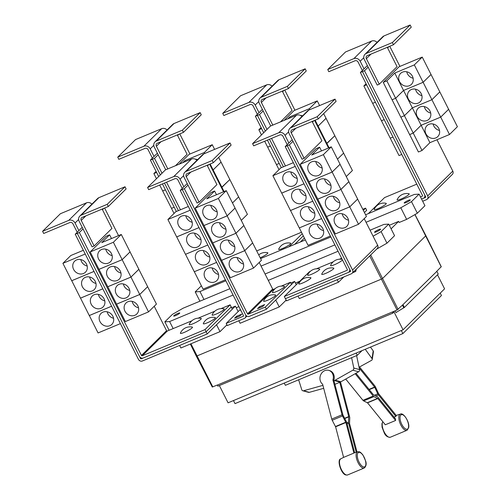 <?xml version="1.0" encoding="UTF-8"?>
<svg xmlns="http://www.w3.org/2000/svg" width="500" height="500" viewBox="0 0 500 500"><rect width="100%" height="100%" fill="white"/><g stroke="black" fill="none" stroke-linecap="round" stroke-linejoin="round"><path stroke-width="0.75" d="M328.675 370.35A7.7 6.625 105.3 0 0 321.962 372.744A7.7 6.625 105.3 0 0 320.206 380.469A7.7 6.625 105.3 0 0 322.619 384.212L331.737 419.069A2.462 1.044 67.4 0 0 332.2 420.256L335.6 426.806L343.6 457.388L353.9 453.088L345.894 422.512L342.5 415.962A2.462 1.044 -112.6 0 1 342.038 414.775L332.919 379.919A7.7 6.625 105.3 0 0 333.081 375.094A7.7 6.625 105.3 0 0 328.675 370.35L329.588 370.6A7.7 6.625 105.3 0 1 333.994 375.344A7.7 6.625 105.3 0 1 333.825 380.169L332.919 379.919M347.469 475L345.994 474.988C341.281 474.544 336.556 459.7 340.737 458.869A8.75 3.713 67.4 0 0 340.412 467.188A8.75 3.713 67.4 0 0 346.388 474.981A8.75 3.713 67.4 0 0 347.469 475L364.419 467.925A8.75 3.713 -112.6 0 1 363.013 468.044A8.75 3.713 -112.6 0 1 356.912 459.869A8.75 3.713 -112.6 0 1 357.688 451.8L354.344 452.856A9.056 3.837 67.4 0 0 353.9 453.088M333.825 380.169L342.95 415.019L346.344 421.575A2.462 1.044 -112.6 0 1 346.806 422.762L354.656 452.75M340.506 381.981A7.7 6.625 -74.7 0 1 340.506 381.987L349.625 416.844A2.462 1.044 -112.6 0 1 349.762 417.944L349.538 423.506L356.994 452.006M356.213 452.244L348.625 423.256A2.462 1.044 -112.6 0 1 348.494 422.156L348.719 416.594L339.744 382.312L340.163 382.137A7.825 6.731 -74.7 0 0 340.906 381.775L358.612 371.775A1.85 1.587 -74.7 0 0 359.55 369.594L356.606 355.6M334.919 384.325L339.744 382.312M359.513 366.969L374.812 385.844A2.462 1.044 -112.6 0 1 375.444 386.887L378.587 393.656L396.375 415.6A9.056 3.837 67.4 0 0 395.863 416.419L394.044 417.081M395.863 416.419L378.4 394.875A2.462 1.044 -112.6 0 1 377.769 393.837L374.625 387.069L359.231 368.075M345.712 379.056L362.938 400.306A2.462 1.044 67.4 0 0 363.631 400.913L367.531 402.831L385.319 424.775L395.619 420.475L377.831 398.537L373.931 396.613A2.462 1.044 -112.6 0 1 373.231 396.012L355.169 373.719M355.975 373.263L373.425 394.787L377.325 396.712A2.462 1.044 -112.6 0 1 378.019 397.312L395.481 418.862A9.056 3.837 67.4 0 0 395.619 420.475M322.912 385.344A7.825 6.731 105.3 0 1 322.494 385.475L303.556 390.763A1.85 1.587 105.3 0 1 301.769 389.719L298.637 379.787M302.8 390.769L308.562 392.344A1.85 1.587 -74.7 0 0 309.319 392.337L323.694 388.325M351.613 357.688L353.787 368.019A1.85 1.587 105.3 0 1 352.844 370.2L335.138 380.2A7.825 6.731 105.3 0 1 334.4 380.562L333.975 380.737M365.25 349.281L372.006 358.6A1.85 1.375 8.8 0 1 372.238 359.462A1.85 1.375 8.8 0 1 371.581 360.325L359.056 367.225M372.238 359.462L373.438 351.737A1.85 1.375 -171.2 0 0 373.206 350.875L370.469 347.1M362.044 350.619L357.269 355.325L285.387 385.319L284.25 383.075M165.738 169.775L154.312 147.15A4.931 4.4 45.4 0 1 154.969 141.925L172.769 124.362A4.931 4.4 45.4 0 1 174.031 123.525L200.162 112.619L182.369 130.181L183.463 132.356L157.331 143.256A2.462 2.2 -134.6 0 0 156.369 146.294L167.8 168.912M200.162 112.619L201.262 114.794L183.463 132.356M154.969 141.925A4.931 4.4 45.4 0 1 156.231 141.081L182.369 130.181M177.3 134.925L187.075 154.275L175.494 165.706M221.394 187.556L229.838 179.525L238.619 196.919L232.494 202.963L238.625 196.931L247.413 214.325L241.287 220.375M221.925 187.331L224.069 191.581M212.6 170.144L213.131 169.925L221.919 187.319L221.388 187.537M213.131 169.925L221.044 162.119L229.831 179.513L221.919 187.319M195.425 159.231A7.7 6.875 45.4 0 1 197.606 159.637M196.756 159.4A7.7 6.875 -134.6 0 0 196.981 160.256M182.756 162.675L184.775 160.681L204.338 152.519L204.819 153.469M210.144 164.013L213.125 169.913L212.594 170.131M184.775 160.681L185.25 161.631M218.663 157.413L221.038 162.106L213.125 169.913M204.338 152.519L212.25 144.713L214.606 149.381M290.381 243.975A6.775 1.037 153.2 0 1 283.288 248.162A6.775 1.037 153.2 0 1 278.688 249.169A10.55 10.55 0 0 1 290.575 243.162A6.775 1.037 153.2 0 1 290.381 243.975M258.712 254.875A10.55 10.55 0 0 1 267.663 252.725A6.775 1.037 153.2 0 1 267.469 253.538A6.775 1.037 153.2 0 1 260.194 257.8M367.356 65.575L364.025 68.863L360.181 61.25A4.931 4.4 -134.6 0 0 353.869 58.619L327.738 69.525L328.831 71.7L354.969 60.794A2.462 2.2 45.4 0 1 358.125 62.112L362.362 70.5M327.738 69.525L345.531 51.962L371.669 41.062A4.931 4.4 -134.6 0 1 377.05 42.375M401.769 154.425L399.031 155.569L390.244 138.175L392.981 137.031L390.238 138.162L381.456 120.769L384.188 119.625L381.444 120.756L372.663 103.362L375.4 102.219M375.387 102.206L372.656 103.35L363.869 85.956L366.606 84.812M366.081 83.775L363.869 85.956M408.819 194.556A6.775 1.037 153.2 0 1 401.725 198.744A6.775 1.037 153.2 0 1 397.119 199.756A10.55 10.55 0 0 1 409.012 193.75A6.775 1.037 153.2 0 1 408.819 194.556M385.9 204.119A6.775 1.037 153.2 0 1 378.812 208.306A6.775 1.037 153.2 0 1 374.206 209.312A10.55 10.55 0 0 1 386.1 203.306A6.775 1.037 153.2 0 1 385.9 204.119M357.269 355.325L356.138 353.081M162.013 173.25L154.494 158.369L150.381 160.081L154.037 156.481L150.194 148.869A4.931 4.4 -134.6 0 0 143.875 146.237L117.744 157.144L118.837 159.319L144.975 148.412A2.462 2.2 45.4 0 1 148.131 149.731L152.369 158.119M117.744 157.144L135.538 139.581L161.675 128.681A4.931 4.4 -134.6 0 1 167.056 129.994M174.031 213.475L171.462 208.388L174.206 207.244M171.488 208.356L162.669 190.981L165.413 189.838M174.194 207.231L171.456 208.375M162.7 190.95L159.681 185.069M156.475 178.719L153.875 173.575L156.619 172.431M165.406 189.825L162.662 190.969M156.094 171.388L153.875 173.575M212.25 144.713L189.075 154.381L179.15 164.175M301.462 232.262L256.725 250.931M289 246.731L302.194 233.713M270.738 125.962L259.306 103.344A4.931 4.4 45.4 0 1 259.962 98.112L277.762 80.55A4.931 4.4 45.4 0 1 279.031 79.713L305.163 68.812L287.362 86.369L288.463 88.544L262.331 99.45A2.462 2.2 -134.6 0 0 261.369 102.481L272.794 125.106M305.163 68.812L306.262 70.981L288.463 88.544M259.962 98.112A4.931 4.4 45.4 0 1 261.231 97.275L287.362 86.369M282.294 91.119L292.069 110.469L280.487 121.894M326.388 143.744L334.831 135.719L343.619 153.112L337.488 159.156L343.625 153.125L352.413 170.519L346.281 176.562M326.919 143.525L329.069 147.769M317.594 126.337L318.131 126.119L326.912 143.506L326.375 143.731M318.131 126.119L326.037 118.312L334.825 135.706L326.912 143.506M300.419 115.425A7.7 6.875 45.4 0 1 302.6 115.831M301.756 115.594A7.7 6.875 -134.6 0 0 301.981 116.444M287.75 118.863L289.769 116.875L309.337 108.713L309.812 109.656M315.144 120.2L318.119 126.1L317.587 126.325M289.769 116.875L290.244 117.819M323.663 113.6L326.031 118.3L318.119 126.1M309.337 108.713L317.244 100.906L319.606 105.575M262.362 109.388L259.031 112.669L255.188 105.062A4.931 4.4 -134.6 0 0 248.869 102.431L222.738 113.338L223.837 115.506L249.969 104.606A2.462 2.2 45.4 0 1 253.125 105.919L257.369 114.312M222.738 113.338L240.538 95.775L266.669 84.869A4.931 4.4 -134.6 0 1 272.056 86.188M279.025 169.662L276.456 164.581L279.2 163.431M279.194 163.419L276.45 164.562L267.663 147.175L270.406 146.025M270.4 146.012L267.656 147.156L264.675 141.256M261.469 134.906L258.869 129.769L261.613 128.619M261.087 127.581L258.869 129.769M392.362 42.562L393.456 44.737L367.325 55.637A2.462 2.2 -134.6 0 0 366.362 58.675L379.269 84.219L377.206 85.075L364.306 59.531A4.931 4.4 45.4 0 1 364.963 54.306A4.931 4.4 45.4 0 1 366.225 53.463L392.362 42.562L410.156 25L411.256 27.175L393.456 44.737M364.963 54.306L382.756 36.744A4.931 4.4 45.4 0 1 384.025 35.906L410.156 25M387.294 47.306L397.062 66.656L379.269 84.219M425.919 133.819A7.7 6.875 45.4 0 1 426.95 125.65A7.7 6.875 45.4 0 1 438.794 128.45A7.7 6.875 45.4 0 1 437.769 136.619A7.7 6.875 45.4 0 1 425.919 133.819M433.125 124A7.7 6.875 -134.6 0 0 433.831 126.013A7.7 6.875 -134.6 0 0 439.5 130.463M440.712 117.119L449.494 134.512L429.925 142.675L422.019 150.481L413.231 133.088L421.144 125.281L440.712 117.119L448.619 109.312L457.406 126.706L449.494 134.512M421.144 125.281L429.925 142.675M417.131 116.412A7.7 6.875 45.4 0 1 418.156 108.244A7.7 6.875 45.4 0 1 430 111.044A7.7 6.875 45.4 0 1 428.975 119.213A7.7 6.875 45.4 0 1 417.131 116.412M424.338 106.594A7.7 6.875 -134.6 0 0 425.037 108.606A7.7 6.875 -134.6 0 0 430.706 113.056M431.919 99.712L440.7 117.106L421.138 125.269L413.225 133.075L404.438 115.681L412.35 107.875L431.919 99.712L439.825 91.906L448.612 109.3L440.7 117.106M394.762 73.062L414.331 64.9L423.119 82.294L403.55 90.456L395.637 98.263L386.856 80.869L394.762 73.062L403.55 90.456L423.125 82.306L431.912 99.7L412.344 107.863L404.431 115.669L395.644 98.275L403.556 90.469L421.138 125.269M408.338 99.006A7.7 6.875 45.4 0 1 409.363 90.838A7.7 6.875 45.4 0 1 421.213 93.637A7.7 6.875 45.4 0 1 420.181 101.806A7.7 6.875 45.4 0 1 408.338 99.006M415.544 89.188A7.7 6.875 -134.6 0 0 416.244 91.2A7.7 6.875 -134.6 0 0 421.912 95.644M423.125 82.306L431.037 74.5L439.819 91.894L431.912 99.7M399.544 81.6A7.7 6.875 45.4 0 1 400.569 73.431A7.7 6.875 45.4 0 1 412.419 76.231A7.7 6.875 45.4 0 1 411.388 84.394A7.7 6.875 45.4 0 1 399.544 81.6M406.75 71.781A7.7 6.875 -134.6 0 0 407.456 73.794A7.7 6.875 -134.6 0 0 413.119 78.238M414.331 64.9L422.244 57.094L431.025 74.488L423.119 82.294M420.481 196.9L422.231 196.175A0.619 0.55 -134.6 0 0 422.475 195.413L360.369 72.469L362.431 71.612L424.531 194.556A3.081 2.75 45.4 0 1 424.119 197.825A3.081 2.75 45.4 0 1 423.331 198.344L421.581 199.075M368.3 213.644L384.575 197.581L416.781 184.144M440.231 293.131L441.444 295.531L402.881 333.575L235.012 403.619L233.469 400.569M154.494 158.369L158.156 154.762M180.463 209.775L166.537 182.206M189.931 154.025L179.769 133.9M177.619 135.556L178.956 134.238M154.037 156.481L157.363 153.194M152.438 159.231L160.35 174.894M164.475 183.069L178.4 210.637M294.719 244.344L303.294 235.881M317.244 100.906L294.075 110.575L284.15 120.369M364.025 68.863L360.369 72.469M422.019 150.481L418.413 151.988L409.656 134.562M413.225 133.075L409.619 134.581L413.231 133.088M409.619 134.581L400.863 117.156M400.838 117.188L404.438 115.681M404.431 115.669L400.825 117.175L392.069 99.75M395.637 98.263L392.038 99.769L395.644 98.275M422.244 57.094L399.069 66.762L383.25 82.375L386.856 80.869M392.038 99.769L383.25 82.375M402.881 333.575L401.337 330.525M150.381 160.081L158.688 176.531M162.425 183.925L176.35 211.494M267.006 129.438L259.494 114.562L263.15 110.95M285.456 165.963L271.531 138.394M294.931 110.219L284.762 90.087M282.613 91.75L283.956 90.425M363.35 210.344L365.581 208.144L362.819 209.294M364.444 212.519L366.675 210.319L365.581 208.144M281.344 167.681L267.419 140.113M263.688 132.719L255.375 116.275L257.438 115.412L265.344 131.081M259.031 112.669L255.375 116.275M259.494 114.562L257.431 115.419M269.475 139.256L283.4 166.825M423.438 198.3L425.394 197.481A0.619 0.55 -134.6 0 0 425.637 196.725L362.431 71.612M362.431 71.606L364.494 70.744L427.694 195.863A3.081 2.75 45.4 0 1 427.287 199.131A3.081 2.75 45.4 0 1 426.494 199.656L422.681 201.25M368.15 67.144L364.494 70.744M388.95 46.612L387.612 47.938M389.75 46.281L399.919 66.406M436.962 139.744L452.8 171.094A3.081 2.75 45.4 0 1 452.388 174.363L427.287 199.131M107.219 204.325L108.319 206.5L82.181 217.4A2.462 2.2 -134.6 0 0 81.225 220.438L94.125 245.981L92.069 246.844L79.162 221.294A4.931 4.4 45.4 0 1 79.819 216.069A4.931 4.4 45.4 0 1 81.088 215.231L107.219 204.325L125.019 186.762L126.112 188.938L108.319 206.5M79.819 216.069L97.619 198.506A4.931 4.4 45.4 0 1 98.881 197.669L125.019 186.762M102.15 209.069L111.925 228.419L94.125 245.981M132.169 301.375A7.7 6.875 -134.6 0 0 132.869 303.387A7.7 6.875 -134.6 0 0 138.537 307.831M137.831 305.819A7.7 6.875 45.4 0 1 136.806 313.988A7.7 6.875 45.4 0 1 124.963 311.194A7.7 6.875 45.4 0 1 125.988 303.025A7.7 6.875 45.4 0 1 137.831 305.819M148.531 311.887L125.363 321.556L116.575 304.163L139.75 294.494L148.531 311.887L156.444 304.081L147.625 286.7M139.75 294.494L147.656 286.688L138.831 269.294M123.375 283.969A7.7 6.875 -134.6 0 0 124.075 285.981A7.7 6.875 -134.6 0 0 129.744 290.425M129.044 288.412A7.7 6.875 45.4 0 1 128.012 296.581A7.7 6.875 45.4 0 1 116.169 293.788A7.7 6.875 45.4 0 1 117.194 285.619A7.7 6.875 45.4 0 1 129.044 288.412M147.65 286.675L139.744 294.481L130.956 277.087L138.869 269.281L130.037 251.887M114.581 266.562A7.7 6.875 -134.6 0 0 115.288 268.575A7.7 6.875 -134.6 0 0 120.95 273.019M120.25 271.006A7.7 6.875 45.4 0 1 119.219 279.175A7.7 6.875 45.4 0 1 107.375 276.381A7.7 6.875 45.4 0 1 108.4 268.212A7.7 6.875 45.4 0 1 120.25 271.006M138.863 269.269L130.95 277.075L122.163 259.681L130.075 251.875L121.281 234.469L101.713 242.631L109.625 234.831L111.5 238.55M105.787 249.156A7.7 6.875 -134.6 0 0 106.494 251.169A7.7 6.875 -134.6 0 0 112.163 255.613M111.456 253.6A7.7 6.875 45.4 0 1 110.431 261.769A7.7 6.875 45.4 0 1 98.581 258.975A7.7 6.875 45.4 0 1 99.612 250.806A7.7 6.875 45.4 0 1 111.456 253.6M130.069 251.863L122.156 259.669L113.369 242.275L121.281 234.469M215.012 318.331A6.775 1.037 153.2 0 1 207.925 322.525A6.775 1.037 153.2 0 1 203.319 323.531A10.55 10.55 0 0 1 215.212 317.525A6.775 1.037 153.2 0 1 215.012 318.331M192.1 327.894A6.775 1.037 153.2 0 1 185.006 332.081A6.775 1.037 153.2 0 1 180.406 333.094A10.55 10.55 0 0 1 192.294 327.088A6.775 1.037 153.2 0 1 192.1 327.894M223.812 309.65A6.775 1.037 153.2 0 1 216.725 313.837A6.775 1.037 153.2 0 1 212.119 314.85A10.55 10.55 0 0 1 224.013 308.844A6.775 1.037 153.2 0 1 223.812 309.65M200.9 319.212A6.775 1.037 153.2 0 1 193.806 323.4A6.775 1.037 153.2 0 1 189.206 324.406A10.55 10.55 0 0 1 201.094 318.4A6.775 1.037 153.2 0 1 200.9 319.212M292.206 139.719L288.881 143.006L285.038 135.394A4.931 4.4 -134.6 0 0 278.719 132.769L252.587 143.669L253.688 145.844L279.819 134.938A2.462 2.2 45.4 0 1 282.975 136.256L287.213 144.644M252.587 143.669L270.387 126.106L296.519 115.206A4.931 4.4 -134.6 0 1 301.9 116.519M317.181 224.175A7.7 6.875 -134.6 0 0 317.887 226.188A7.7 6.875 -134.6 0 0 323.556 230.637M309.975 233.994A7.7 6.875 45.4 0 1 311.006 225.825A7.7 6.875 45.4 0 1 322.85 228.625A7.7 6.875 45.4 0 1 321.825 236.794A7.7 6.875 45.4 0 1 309.975 233.994M299.306 227.9L308.062 245.325L330.381 236.012M308.394 206.769A7.7 6.875 -134.6 0 0 309.094 208.781A7.7 6.875 -134.6 0 0 314.762 213.225M301.188 216.588A7.7 6.875 45.4 0 1 302.213 208.419A7.7 6.875 45.4 0 1 314.056 211.219A7.7 6.875 45.4 0 1 313.031 219.381A7.7 6.875 45.4 0 1 301.188 216.588M290.512 210.494L299.269 227.919L321.587 218.606M299.6 189.363A7.7 6.875 -134.6 0 0 300.3 191.375A7.7 6.875 -134.6 0 0 305.969 195.819M292.394 199.181A7.7 6.875 45.4 0 1 293.419 191.012A7.7 6.875 45.4 0 1 305.269 193.812A7.7 6.875 45.4 0 1 304.237 201.975A7.7 6.875 45.4 0 1 292.394 199.181M281.719 193.088L290.475 210.506L312.794 201.2M290.806 171.956A7.7 6.875 -134.6 0 0 291.512 173.969A7.7 6.875 -134.6 0 0 297.175 178.412M283.6 181.775A7.7 6.875 45.4 0 1 284.625 173.606A7.7 6.875 45.4 0 1 296.475 176.4A7.7 6.875 45.4 0 1 295.444 184.569A7.7 6.875 45.4 0 1 283.6 181.775M293.337 162.681L280.806 167.906L272.9 175.712L281.688 193.1L304 183.794M333.45 268.919A6.775 1.037 153.2 0 1 326.356 273.106A6.775 1.037 153.2 0 1 321.756 274.113A10.55 10.55 0 0 1 333.644 268.106A6.775 1.037 153.2 0 1 333.45 268.919M310.538 278.481A6.775 1.037 153.2 0 1 303.444 282.669A6.775 1.037 153.2 0 1 298.837 283.675A10.55 10.55 0 0 1 310.731 277.669A6.775 1.037 153.2 0 1 310.538 278.481M342.488 259.975A6.775 1.037 153.2 0 1 342.25 260.231A6.775 1.037 153.2 0 1 335.156 264.419A6.775 1.037 153.2 0 1 330.556 265.431A10.55 10.55 0 0 1 342.175 259.369M319.337 269.794A6.775 1.037 153.2 0 1 312.244 273.981A6.775 1.037 153.2 0 1 307.638 274.994A10.55 10.55 0 0 1 319.531 268.988A6.775 1.037 153.2 0 1 319.337 269.794M436.863 271.337L402.75 304.85L436.863 271.337L438.231 274.056L404.375 307.462L395.95 312.55L395.094 310.85M437.494 274.788L444.588 288.831L403.056 329.806L394.05 311.981L392.869 313.15L217.887 386.163L217.338 385.075L397.05 310.031L402.75 304.85M403.056 329.806L228.081 402.819L219.356 385.55M300.431 241.962L304.394 238.05M139.744 294.481L116.606 304.131M116.569 304.15L107.781 286.756L130.956 277.087M130.95 277.075L107.812 286.725M107.775 286.744L98.994 269.35L122.163 259.681M122.156 259.669L98.981 269.337L90.2 251.944L113.369 242.275M109.625 234.831L106.019 236.331L90.2 251.944M77.287 233.375L139.394 356.319A3.081 2.75 -134.6 0 0 143.338 357.962L206.112 331.769L205.012 329.594L142.244 355.788A0.619 0.55 45.4 0 1 141.45 355.456L79.35 232.512L75.231 234.231L78.888 230.625L75.044 223.012A4.931 4.4 -134.6 0 0 68.725 220.387L42.594 231.287L43.694 233.463L69.825 222.556A2.462 2.2 45.4 0 1 72.981 223.875L77.225 232.269M42.594 231.287L60.394 213.731L86.525 202.825A4.931 4.4 -134.6 0 1 91.912 204.137M107.194 311.794A7.7 6.875 -134.6 0 0 107.894 313.806A7.7 6.875 -134.6 0 0 113.562 318.256M99.987 321.613A7.7 6.875 45.4 0 1 101.013 313.444A7.7 6.875 45.4 0 1 112.856 316.244A7.7 6.875 45.4 0 1 111.831 324.412A7.7 6.875 45.4 0 1 99.987 321.613M89.312 315.519L98.069 332.944L120.394 323.625M98.4 294.387A7.7 6.875 -134.6 0 0 99.1 296.4A7.7 6.875 -134.6 0 0 104.769 300.85M91.194 304.206A7.7 6.875 45.4 0 1 92.219 296.038A7.7 6.875 45.4 0 1 104.069 298.837A7.7 6.875 45.4 0 1 103.038 307.006A7.7 6.875 45.4 0 1 91.194 304.206M80.519 298.113L89.275 315.538L111.6 306.219M89.606 276.981A7.7 6.875 -134.6 0 0 90.312 278.994A7.7 6.875 -134.6 0 0 95.975 283.438M82.4 286.8A7.7 6.875 45.4 0 1 83.425 278.631A7.7 6.875 45.4 0 1 95.275 281.431A7.7 6.875 45.4 0 1 94.244 289.6A7.7 6.875 45.4 0 1 82.4 286.8M71.731 280.706L80.487 298.131L102.806 288.812M80.812 259.575A7.7 6.875 -134.6 0 0 81.519 261.588A7.7 6.875 -134.6 0 0 87.188 266.031M73.606 269.394A7.7 6.875 45.4 0 1 74.638 261.225A7.7 6.875 45.4 0 1 86.481 264.025A7.7 6.875 45.4 0 1 85.456 272.188A7.7 6.875 45.4 0 1 73.606 269.394M83.35 250.294L70.819 255.525L62.906 263.331L71.694 280.725L94.012 271.406M205.012 329.594L230.125 304.819L221 308.625M214.8 311.212L198.088 318.188M191.887 320.769L167.356 331.006A0.619 0.55 45.4 0 1 166.569 330.681L154.231 306.262M317.213 116.706L318.312 118.881L292.175 129.781A2.462 2.2 -134.6 0 0 291.212 132.819L304.119 158.363L302.056 159.219L289.156 133.675A4.931 4.4 45.4 0 1 289.812 128.45A4.931 4.4 45.4 0 1 291.075 127.606L317.213 116.706L335.012 99.144L336.106 101.319L318.312 118.881M289.812 128.45L307.613 110.887A4.931 4.4 45.4 0 1 308.875 110.05L335.012 99.144M312.144 121.45L321.919 140.8L304.119 158.363M342.156 213.756A7.7 6.875 -134.6 0 0 342.863 215.769A7.7 6.875 -134.6 0 0 348.531 220.212M347.825 218.2A7.7 6.875 45.4 0 1 346.8 226.369A7.7 6.875 45.4 0 1 334.95 223.575A7.7 6.875 45.4 0 1 335.981 215.406A7.7 6.875 45.4 0 1 347.825 218.2M358.525 224.269L335.356 233.938L326.569 216.544L349.744 206.875L358.525 224.269L366.438 216.462L357.612 199.081M349.744 206.875L357.65 199.069L348.825 181.675M333.369 196.35A7.7 6.875 -134.6 0 0 334.069 198.363A7.7 6.875 -134.6 0 0 339.738 202.806M339.031 200.794A7.7 6.875 45.4 0 1 338.006 208.962A7.7 6.875 45.4 0 1 326.163 206.169A7.7 6.875 45.4 0 1 327.188 198A7.7 6.875 45.4 0 1 339.031 200.794M357.644 199.056L349.731 206.863L340.95 189.469L348.856 181.663L340.031 164.269M324.575 178.944A7.7 6.875 -134.6 0 0 325.275 180.956A7.7 6.875 -134.6 0 0 330.944 185.4M330.238 183.388A7.7 6.875 45.4 0 1 329.212 191.556A7.7 6.875 45.4 0 1 317.369 188.762A7.7 6.875 45.4 0 1 318.394 180.594A7.7 6.875 45.4 0 1 330.238 183.388M348.85 181.65L340.944 189.456L332.156 172.062L340.069 164.256L331.275 146.85L311.706 155.013L319.619 147.206L321.494 150.931M315.781 161.537A7.7 6.875 -134.6 0 0 316.488 163.55A7.7 6.875 -134.6 0 0 322.15 167.994M321.45 165.981A7.7 6.875 45.4 0 1 320.419 174.15A7.7 6.875 45.4 0 1 308.575 171.356A7.7 6.875 45.4 0 1 309.6 163.188A7.7 6.875 45.4 0 1 321.45 165.981M340.056 164.244L332.15 172.044L323.363 154.656L331.275 146.85M299.275 227.931L321.594 218.619M290.481 210.525L312.8 201.213M281.694 193.119L304.006 183.806M272.9 175.712L295.212 166.4M310.325 271.356L309.431 271.731L284.312 296.506L347.081 270.319A0.619 0.55 -134.6 0 0 347.325 269.556L285.219 146.613L287.281 145.756L349.381 268.7L287.288 145.75L289.344 144.887L352.55 270.006A3.081 2.75 45.4 0 1 352.137 273.275A3.081 2.75 45.4 0 1 351.344 273.8L286.525 300.844L285.431 298.675M316.525 268.769L333.237 261.794M339.438 259.206L341.631 258.294M403.006 304.744L404.375 307.462M402.45 305.15L403.75 307.725M392.869 313.15L392.319 312.062M392.413 311.969L217.338 385.075M79.35 232.512L83.006 228.906M118.544 235.613L104.619 208.044M102.469 209.7L103.812 208.381M78.888 230.625L82.212 227.338M89.288 315.55L111.606 306.238M80.494 298.144L102.812 288.831M71.7 280.738L94.019 271.425M62.906 263.331L85.231 254.013M206.112 331.769L231.225 306.988L230.125 304.819M349.731 206.863L326.6 216.513M326.562 216.531L317.775 199.137L340.95 189.469L317.806 199.106M317.769 199.119L308.981 181.731L332.156 172.062M332.15 172.044L309.012 181.7M308.975 181.713L300.194 164.325L323.363 154.656M319.619 147.206L316.012 148.713L300.194 164.325M288.881 143.006L285.219 146.613M348.288 272.444L350.25 271.625A0.619 0.55 -134.6 0 0 350.487 270.869L349.387 268.694A3.081 2.75 45.4 0 1 348.975 271.969A3.081 2.75 45.4 0 1 348.181 272.494L285.413 298.681L284.312 296.506M356.356 269.113L355.706 271.438L355.169 270.281M436.606 271.45L441.181 266.775M441.287 266.788L425.913 235.681L382.731 278.344L381.306 279.163L196.356 356.206L212.275 387.031L217.438 384.975M410.044 200.281A3.388 0.519 153.2 0 1 406.775 202.25A3.388 0.519 153.2 0 1 404.188 202.987A3.388 0.519 153.2 0 1 404.381 202.644A3.388 0.519 153.2 0 1 407.65 200.675A3.388 0.519 153.2 0 1 410.238 199.931A3.388 0.519 153.2 0 1 410.044 200.281M417.344 213.212L424.938 205.719L419.087 194.137L411.494 201.631L417.344 213.212L406.65 219.363L400.806 207.781L366.056 222.281M365.588 214.775L414.331 194.438L419.087 194.137M260.587 258.587L305.331 239.919M225.869 280.775L199.975 291.575L195.219 291.875L199.925 301.194M195.219 291.875L201.381 285.794M199.975 291.575L203.981 299.5M330.863 236.969L261.069 266.087M411.494 201.631L400.806 207.781M143.231 358.006L141.287 358.819A0.619 0.55 45.4 0 1 140.494 358.488L139.494 356.506M75.231 234.231L138.438 359.35A3.081 2.75 -134.6 0 0 142.381 360.988L207.2 333.944L206.106 331.775M364.219 218.65L377.65 245.238A3.081 2.75 45.4 0 1 377.244 248.506L352.137 273.275M293 141.287L289.344 144.887M314.606 120.425L328.531 147.994M313.8 120.763L312.462 122.081M389.306 225.281L398.612 221.394L399.175 222.481L406.65 219.363M398.612 221.394L391.094 228.819M187.213 183.531L183.881 186.812L180.037 179.206A4.931 4.4 -134.6 0 0 173.725 176.575L147.587 187.481L148.688 189.656L174.819 178.75A2.462 2.2 45.4 0 1 177.981 180.062L182.219 188.456M147.587 187.481L165.387 169.919L191.519 159.012A4.931 4.4 -134.6 0 1 196.906 160.331M212.188 267.987A7.7 6.875 -134.6 0 0 212.894 270A7.7 6.875 -134.6 0 0 218.556 274.444M204.981 277.806A7.7 6.875 45.4 0 1 206.006 269.637A7.7 6.875 45.4 0 1 217.856 272.431A7.7 6.875 45.4 0 1 216.825 280.6A7.7 6.875 45.4 0 1 204.981 277.806M194.312 271.712L203.069 289.131L225.387 279.819M203.394 250.581A7.7 6.875 -134.6 0 0 204.1 252.594A7.7 6.875 -134.6 0 0 209.769 257.038M196.188 260.4A7.7 6.875 45.4 0 1 197.219 252.231A7.7 6.875 45.4 0 1 209.062 255.025A7.7 6.875 45.4 0 1 208.038 263.194A7.7 6.875 45.4 0 1 196.188 260.4M185.519 254.306L194.275 271.725L216.594 262.413M194.6 233.175A7.7 6.875 -134.6 0 0 195.306 235.188A7.7 6.875 -134.6 0 0 200.975 239.631M187.394 242.987A7.7 6.875 45.4 0 1 188.425 234.825A7.7 6.875 45.4 0 1 200.269 237.619A7.7 6.875 45.4 0 1 199.244 245.787A7.7 6.875 45.4 0 1 187.394 242.987M176.725 236.9L185.481 254.319L207.8 245.006M185.812 215.769A7.7 6.875 -134.6 0 0 186.513 217.781A7.7 6.875 -134.6 0 0 192.181 222.225M178.606 225.581A7.7 6.875 45.4 0 1 179.631 217.419A7.7 6.875 45.4 0 1 191.475 220.212A7.7 6.875 45.4 0 1 190.45 228.381A7.7 6.875 45.4 0 1 178.606 225.581M188.344 206.488L175.812 211.713L167.9 219.519L176.688 236.912L199.013 227.6M241.1 310.919A6.775 1.037 153.2 0 1 240.719 310.556A10.55 10.55 0 0 1 240.812 310.356M207.2 333.944L232.306 309.175L231.213 307.006M226.938 324.819L220.019 331.65L180.881 347.975L179.613 345.456M220.019 331.65L216.531 324.744L235.387 306.137L231.575 307.731M343.812 276.944L338.456 282.231L299.319 298.556L298.05 296.038M338.456 282.231L337.181 279.713M173.888 315.706A3.388 0.519 153.2 0 1 177.156 313.738A3.388 0.519 153.2 0 1 179.744 312.994A3.388 0.519 153.2 0 1 179.556 313.344A3.388 0.519 153.2 0 1 176.281 315.312A3.388 0.519 153.2 0 1 173.694 316.05A3.388 0.519 153.2 0 1 173.888 315.706M374.719 231.912A3.388 0.519 153.2 0 1 377.987 229.944A3.388 0.519 153.2 0 1 380.575 229.2A3.388 0.519 153.2 0 1 380.381 229.544A3.388 0.519 153.2 0 1 377.113 231.513A3.388 0.519 153.2 0 1 374.525 232.256A3.388 0.519 153.2 0 1 374.719 231.912M233.088 295.056L169.6 321.55L164.844 321.844L172.438 314.35L183.131 308.2L229.875 288.7M164.844 321.844L169.106 330.275M238.15 311.6L235.387 306.137M386.969 243.181L394.562 235.688L388.713 224.112L381.119 231.6L386.969 243.181L376.587 249.15M370.056 230.206L383.956 224.406L388.713 224.112M265.069 274.012L334.862 244.887M236.581 316.294L241.731 314.144L239.756 316.094L234.606 318.244L236.581 316.294L237.056 317.219M212.213 160.512L213.312 162.688L187.181 173.594A2.462 2.2 -134.6 0 0 186.219 176.625L199.125 202.175L197.062 203.031L184.156 177.488A4.931 4.4 45.4 0 1 184.819 172.256A4.931 4.4 45.4 0 1 186.081 171.419L212.213 160.512L230.012 142.956L231.112 145.131L213.312 162.688M184.819 172.256L202.613 154.7A4.931 4.4 45.4 0 1 203.881 153.856L230.012 142.956M207.144 165.263L216.919 184.613L199.125 202.175M237.162 257.569A7.7 6.875 -134.6 0 0 237.869 259.581A7.7 6.875 -134.6 0 0 243.531 264.025M242.831 262.013A7.7 6.875 45.4 0 1 241.8 270.181A7.7 6.875 45.4 0 1 229.956 267.381A7.7 6.875 45.4 0 1 230.981 259.212A7.7 6.875 45.4 0 1 242.831 262.013M253.531 268.075L230.356 277.744L221.575 260.35L244.744 250.681L253.531 268.075L261.444 260.269L252.619 242.894M244.744 250.681L252.656 242.881L243.825 225.487M228.369 240.162A7.7 6.875 -134.6 0 0 229.075 242.169A7.7 6.875 -134.6 0 0 234.744 246.619M234.037 244.606A7.7 6.875 45.4 0 1 233.012 252.775A7.7 6.875 45.4 0 1 221.163 249.975A7.7 6.875 45.4 0 1 222.194 241.806A7.7 6.875 45.4 0 1 234.037 244.606M252.65 242.862L244.737 250.669L235.95 233.275L243.863 225.475M219.575 222.756A7.7 6.875 -134.6 0 0 220.281 224.762A7.7 6.875 -134.6 0 0 225.95 229.213M225.244 227.2A7.7 6.875 45.4 0 1 224.219 235.369A7.7 6.875 45.4 0 1 212.369 232.569A7.7 6.875 45.4 0 1 213.4 224.4A7.7 6.875 45.4 0 1 225.244 227.2M244.737 250.669L221.562 260.338L203.988 225.538L227.162 215.869L235.944 233.263L243.856 225.456L235.031 208.081M227.162 215.869L235.069 208.062L226.275 190.656L206.713 198.825L214.619 191.019L216.5 194.737M210.787 205.344A7.7 6.875 -134.6 0 0 211.488 207.356A7.7 6.875 -134.6 0 0 217.156 211.806M216.45 209.794A7.7 6.875 45.4 0 1 215.425 217.963A7.7 6.875 45.4 0 1 203.581 215.162A7.7 6.875 45.4 0 1 204.606 206.994A7.7 6.875 45.4 0 1 216.45 209.794M235.062 208.05L227.15 215.856L218.369 198.463L226.275 190.656M194.281 271.737L216.6 262.425M185.487 254.331L207.812 245.019M176.694 236.925L199.019 227.613M167.9 219.519L190.225 210.206M240.35 309.431L226.213 323.381L243.194 316.294A0.619 0.55 -134.6 0 0 243.431 315.538L180.231 190.419L182.288 189.556L245.487 314.681A3.081 2.75 -134.6 0 0 249.431 316.325L266.413 309.244L294.606 281.431L290.8 283.019M169.6 321.55L173.156 328.587M338.075 251.25L268.281 280.375M381.119 231.6L373.094 236.219M296.269 284.713L295.431 283.062L299.781 281.25M236.213 307.769L238.938 306.637M286.156 300.113L279.237 306.938L240.1 323.269L238.831 320.75M245.556 314.812A3.081 2.75 45.4 0 1 245.081 317.944A3.081 2.75 45.4 0 1 244.288 318.469L227.312 325.556L226.213 323.381M235.944 233.263L212.775 242.931L235.95 233.275M227.15 215.856L203.981 225.525L195.194 208.131L218.369 198.463M214.619 191.019L211.012 192.525L195.194 208.131M183.881 186.812L180.231 190.419M295.431 283.062L294.606 281.431M279.237 306.938L275.75 300.038L291.531 284.462L290.431 282.288L281.319 286.087M182.281 189.562L184.344 188.706L188 185.094M266.413 309.244L265.312 307.069L248.337 314.15A0.619 0.55 45.4 0 1 247.544 313.825L184.344 188.706M275.119 288.675L273.45 289.375A0.619 0.55 45.4 0 1 272.663 289.044L259.231 262.45M223.538 191.8L209.613 164.231M207.463 165.894L208.806 164.569M265.312 307.069L290.431 282.288M259.5 306.731L264.65 304.581L262.669 306.531L257.519 308.681L259.5 306.731L259.969 307.663M284.131 287.119A6.775 1.037 153.2 0 1 277.038 291.306A6.775 1.037 153.2 0 1 272.438 292.312A10.55 10.55 0 0 1 284.325 286.306A6.775 1.037 153.2 0 1 284.131 287.119M275.525 294.988A6.775 1.037 153.2 0 1 275.331 295.8A6.775 1.037 153.2 0 1 268.238 299.988A6.775 1.037 153.2 0 1 263.637 300.994A10.55 10.55 0 0 1 275.525 294.988M363.488 466.9A7.831 3.319 -112.6 0 1 357.731 458.587A7.831 3.319 -112.6 0 1 359.688 452.375A7.831 3.319 -112.6 0 1 365.444 460.694A7.831 3.319 -112.6 0 1 363.488 466.9M408.537 427.137A7.831 3.319 -112.6 0 1 403.512 427.094A7.831 3.319 -112.6 0 1 400.094 416.719A7.831 3.319 -112.6 0 1 405.119 416.763A7.831 3.319 -112.6 0 1 408.537 427.137M398.9 416.394A8.75 3.713 -112.6 0 1 400.412 414.087C403.35 412.225 409.875 422.156 408.681 427.6L407.144 430.219A8.75 3.713 -112.6 0 1 401.456 426.156A8.75 3.713 -112.6 0 1 398.9 416.394M382.85 421.731A8.75 3.713 67.4 0 0 382.269 423.331A8.75 3.713 67.4 0 0 384.625 432.756A8.75 3.713 67.4 0 0 390.194 437.287C387.556 437.25 385.606 435.863 384.338 433.131L382.075 427.262L381.931 423.775L382.812 421.681M331.737 419.069L342.038 414.775M332.2 420.256L342.5 415.962M335.481 426.512L345.781 422.212M335.6 426.806L345.894 422.512M348.625 423.256L347.106 423.894M348.494 422.156L346.831 422.85M348.75 416.869L344.756 418.537M348.719 416.594L344.631 418.3M378.4 394.875L375.769 395.975M377.769 393.837L374.312 395.281M374.781 387.325L369.244 389.637M374.625 387.069L369.05 389.394M362.938 400.306L373.231 396.012M363.631 400.913L373.931 396.613M367.356 402.681L377.656 398.381M367.531 402.831L377.831 398.537M309.319 392.337L303.556 390.763M322.981 385.613L322.494 385.475M340.163 382.137L334.4 380.562M340.906 381.775L335.138 380.2M358.612 371.775L352.844 370.2M359.55 369.594L353.787 368.019M373.206 350.875L372.006 358.6M174.031 123.525L156.231 141.081M160.994 141.731L156.369 146.294M353.869 58.619L371.669 41.062M143.875 146.237L161.675 128.681M150.194 148.869L153.781 145.325M279.031 79.713L261.231 97.275M265.988 97.919L261.369 102.481M248.869 102.431L266.669 84.869M255.188 105.062L258.775 101.519M360.181 61.25L363.775 57.706M384.025 35.906L366.225 53.463M370.988 54.112L366.362 58.675M452.8 171.094L427.694 195.863M98.881 197.669L81.088 215.231M85.844 215.875L81.225 220.438M278.719 132.769L296.519 115.206M68.725 220.387L86.525 202.825M75.044 223.012L78.631 219.475M142.244 355.788L167.356 331.006M141.45 355.456L166.569 330.681M308.875 110.05L291.075 127.606M295.837 128.256L291.212 132.819M285.038 135.394L288.625 131.856M355.181 270.525L354.738 270.712M414.919 214.6L441.231 266.881M140.494 358.488L141.081 357.912M141.287 358.819L141.962 358.15M377.65 245.238L352.55 270.006M370.694 254.969L398.119 309.419M369.694 255.95L397.05 310.031M190.931 343.787L212.806 386.912M173.725 176.575L191.519 159.012M203.881 153.856L186.081 171.419M190.844 172.062L186.219 176.625M180.037 179.206L183.631 175.662M247.544 313.825L272.663 289.044M248.337 314.15L273.45 289.375M364.419 467.925C366.244 466.025 366.631 463.663 365.581 460.838L363 455.106C361.262 452.9 359.981 451.8 359.156 451.806L357.688 451.8M340.737 458.869L343.837 457.238M396.238 415.431L400.412 414.087M407.144 430.219L390.194 437.287M425.5 196.462L424.119 197.825M227.094 325.131L226.281 325.469M350.356 270.606L348.975 271.969M355.606 271.512L352.694 272.725M415.006 214.556L425.913 235.681M286.312 300.425L285.5 300.763M190.344 344.031L196.356 356.206M246.906 316.144L245.081 317.944"/></g></svg>
